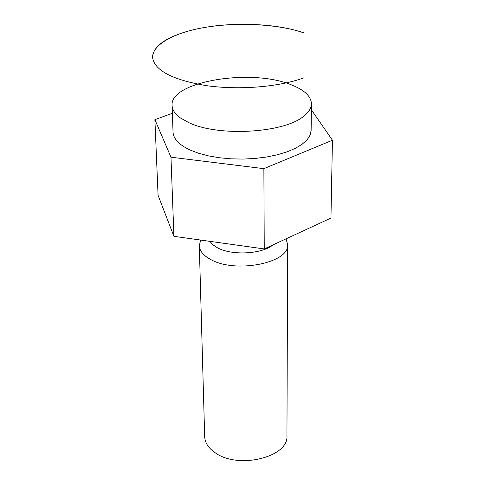 <?xml version="1.0" encoding="UTF-8"?>
<svg xmlns="http://www.w3.org/2000/svg" width="485" height="485" viewBox="0 0 485 485"><rect width="100%" height="100%" fill="white"/><g stroke="black" fill="none" stroke-linecap="round" stroke-linejoin="round"><path stroke-width="0.73" d="M291.358 84.839C304.416 89.974 311.109 96.303 311.437 103.838C311.358 108.222 308.69 112.423 303.422 116.448C283.483 133.114 218.395 136.831 189.035 122.747L180.408 117.952C175.043 114.06 172.266 109.919 172.084 105.542C169.538 81.401 251.454 68.07 291.358 84.839M172.084 105.542L173.042 132.108C173.406 138.807 179.013 144.742 189.859 149.907L198.42 153.205L208.332 155.849L219.299 157.746L230.993 158.837L243.04 159.08L255.055 158.456L266.653 157.001L277.481 154.751L287.199 151.799L295.523 148.24L302.216 144.184L307.108 139.771L310.091 135.139L311.127 130.423L311.437 103.838M172.363 113.314L154.885 119.637L170.975 157.201L263.87 168.653L332.443 140.22L311.364 109.798M263.87 168.653L264.246 248.932L173.915 236.334L170.975 157.201M332.443 140.22L330.952 218.056L264.246 248.932M173.915 236.334L158.08 195.328L154.885 119.637M273.091 244.84C262.058 254.182 231.775 255.789 217.383 247.744L212.836 244.749L209.841 241.342M286.035 238.844L287.654 244.555C289.842 262.955 235.092 273.837 210.435 259.342C203.263 255.401 199.547 250.836 199.299 245.634L200.681 240.063M199.299 245.634L204.676 436.682C204.943 442.757 208.429 448.104 215.128 452.717C238.117 469.674 288.933 457.185 286.944 435.682L287.654 244.555M303.81 77.849C279.227 86.979 239.317 90.283 206.798 85.693C172.636 79.983 154.557 70.574 152.557 57.46C152.442 43.82 176.576 31.822 206.604 27.148C239.263 21.613 281.409 24.723 303.725 32.871C272.067 21.607 217.395 21.485 183.53 32.513C163.299 39.109 152.981 47.421 152.557 57.46C154.557 70.574 172.636 79.983 206.798 85.693C239.317 90.283 279.227 86.979 303.81 77.849"/></g></svg>

